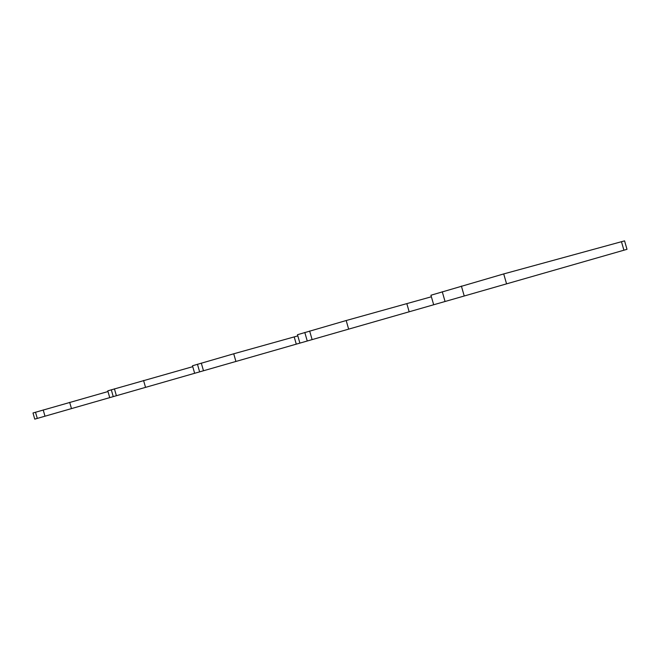 <?xml version="1.0" encoding="UTF-8"?>
<svg xmlns="http://www.w3.org/2000/svg" width="660" height="660" viewBox="0 0 660 660"><rect width="100%" height="100%" fill="white"/><g stroke="black" fill="none" stroke-linecap="round" stroke-linejoin="round"><path stroke-width="0.99" d="M431.384 296.777L346.186 320.529L348.653 329.134L194.642 373.296L192.489 365.772L233.722 353.793L235.917 361.457M621.448 241.667L623.914 250.206L627 249.323L624.566 240.867L503.712 273.925L430.939 295.234L433.678 304.763L348.653 329.134M433.678 304.763L623.914 250.206M107.984 391.545L33 412.978L34.757 419.133L194.642 373.288M192.745 366.671L107.786 390.844L109.733 397.642M297.825 335.89L233.722 353.793M299.896 343.117L297.487 334.711L346.186 320.529M406.84 303.699L409.167 311.784M442.258 291.736L445.055 301.496M461.381 286.069L464.236 296.002M503.712 273.925L506.566 283.858M35.5 412.203L37.282 418.415M43.197 409.926L44.987 416.204M69.671 402.328L71.47 408.606M111.293 389.755L113.256 396.627M114.411 388.831L116.383 395.736M143.566 380.465L145.538 387.37M197.447 364.237L199.633 371.861M201.292 363.099L203.486 370.763M294.195 336.905L296.274 344.149M304.796 332.45L307.255 341.005M309.647 331.015L312.114 339.611"/></g></svg>
